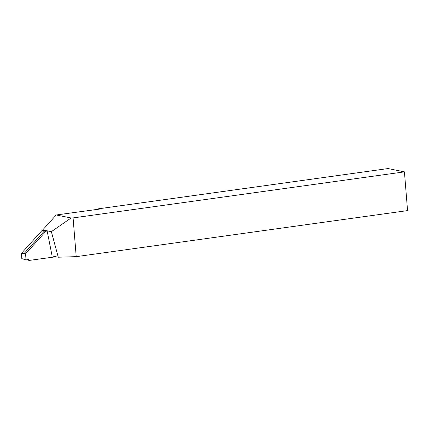 <?xml version="1.0" encoding="UTF-8"?>
<svg xmlns="http://www.w3.org/2000/svg" width="429" height="429" viewBox="0 0 429 429"><rect width="100%" height="100%" fill="white"/><g stroke="black" fill="none" stroke-linecap="round" stroke-linejoin="round"><path stroke-width="0.64" d="M98.514 209.213L98.482 208.81L99.651 209.062L56.204 214.983L42.734 229.923L42.836 230.427L45.898 230.679L45.217 230.77L46.402 231.124A1.308 1.185 106.6 0 0 45.656 231.531L44.273 231.118L24.222 253.383L21.45 253.325L21.804 258.628L26.008 259.883L21.804 258.628M58.269 257.218L51.362 231.66L71.096 217.975L73.091 217.911L76.206 256.649L58.269 257.218L52.118 255.979L47.136 231.022L45.898 230.679M76.206 256.649L407.55 210.596L404.434 171.857L388.041 168.559L98.482 208.81M71.096 217.975L56.204 214.983M73.091 217.911L404.434 171.857M51.362 231.66L42.734 229.923M24.222 253.383L25.601 253.796L26.008 259.883L28.689 259.513L26.008 259.883M25.601 253.796L45.656 231.531M55.963 256.751L29.054 260.441L29.011 259.797A0.327 0.295 106.6 0 0 28.689 259.513M47.136 231.022L46.402 231.124M44.273 231.118L44.294 230.797L41.962 230.55L21.45 253.325M42.846 230.432L41.962 230.55M27.156 259.722L29.054 260.441M44.294 230.797L45.217 230.77M41.988 230.545L44.369 230.797M28.266 259.572L29.011 259.797"/></g></svg>
